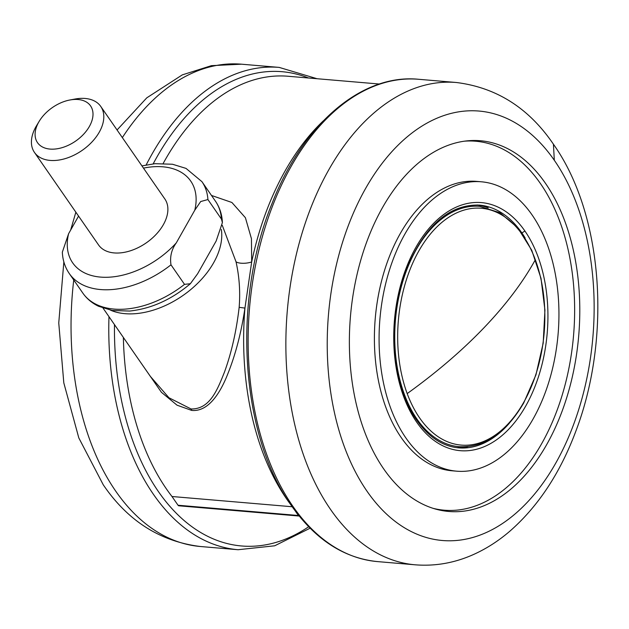 <?xml version="1.0" encoding="UTF-8"?>
<svg xmlns="http://www.w3.org/2000/svg" width="629" height="629" viewBox="0 0 629 629"><rect width="100%" height="100%" fill="white"/><g stroke="black" fill="none" stroke-linecap="round" stroke-linejoin="round"><path stroke-width="0.94" d="M211.478 195.446L231.904 202.483L245.404 217.713L251.443 238.69L251.679 261.939A233.964 144.033 -85.1 0 1 323.267 120.902M150.229 376.236L168.942 397.748L191.059 408.968C209.882 409.337 217.382 389.823 224.482 372.053C231.496 352.72 236.394 331.153 239.154 307.345C240.396 292.021 239.358 276.854 236.04 261.837L222.265 225.324M236.04 261.837A10.591 3.853 174.5 0 0 251.679 261.939L244.948 308.076C241.292 332.513 235.6 354.386 227.879 373.689C220.944 391.466 208.985 412.137 191.664 410.407L177.032 405.178L161.456 392.331L139.418 360.621M178.038 505.244L298.398 515.505A2.422 1.494 94.9 0 0 299.207 516.047L178.88 505.802A2.422 1.494 -85.1 0 1 178.038 505.244L171.984 496.509A233.964 144.033 -85.1 0 1 123.363 337.451M163.21 163.391A233.964 144.033 -85.1 0 1 288.019 76.251L379.373 84.034M290.582 504.45A233.964 144.033 -85.1 0 1 244.948 308.076L239.154 307.345M298.398 515.505L295.418 511.204M171.984 496.509L292.178 506.746M78.562 216.093L68.6 233.705A71.8 45.382 -34.7 0 0 100.498 277.09A71.8 45.382 -34.7 0 0 176.293 242.88C171.528 249.422 169.759 256.742 170.986 264.825L184.517 284.355L190.351 283.734L197.648 273.717L216.148 241.033L222.399 222.595L221.447 219.081A80.677 50.988 -34.7 0 0 215.456 201.194L201.933 181.663A80.677 50.988 145.3 0 1 207.916 199.55L221.447 219.081M176.293 242.88L194.786 210.188A71.8 45.382 -34.7 0 0 143.475 168.116M69.929 99.987L74.961 99.052A40.342 25.498 145.3 0 1 100.774 106.466L164.853 198.976A40.342 25.498 145.3 0 1 163.367 224.647A40.342 25.498 145.3 0 1 130.014 250.916A40.342 25.498 145.3 0 1 98.533 244.917L34.453 152.407A40.342 25.498 145.3 0 1 35.939 126.736A40.342 25.498 145.3 0 1 36.584 125.635L39.226 121.255A32.268 20.395 145.3 0 1 69.929 99.987A32.268 20.395 145.3 0 1 89.389 126.453A32.268 20.395 145.3 0 1 50.029 149.081A32.268 20.395 145.3 0 1 38.715 122.136A32.268 20.395 145.3 0 1 39.226 121.255M170.986 264.825A80.677 50.988 145.3 0 1 69.284 273.544C64.999 267.262 62.68 260.123 62.342 252.143L68.6 233.705M207.916 199.55L200.69 201.539L194.786 210.188M100.774 106.466A40.342 25.498 145.3 0 1 99.288 132.137A40.342 25.498 145.3 0 1 65.935 158.406A40.342 25.498 145.3 0 1 34.453 152.407M456.426 447.628A121.822 75 94.9 0 0 467.858 446.645M488.206 207.869A121.822 75 94.9 0 0 477.096 204.96M365.591 188.488A215.511 132.672 94.9 0 0 367.053 491.273A215.511 132.672 94.9 0 0 555.777 463.078A215.511 132.672 94.9 0 0 554.33 160.301A215.511 132.672 94.9 0 0 365.591 188.488M383.745 468.959A186.042 114.533 94.9 0 0 435.417 509.034A186.042 114.533 94.9 0 0 546.672 444.624A186.042 114.533 94.9 0 0 545.414 183.243A186.042 114.533 94.9 0 0 466.781 140.888A186.042 114.533 94.9 0 0 358.396 268.897A186.042 114.533 94.9 0 0 383.745 468.959M433.184 508.366A185.154 113.991 94.9 0 0 560.227 401.318A185.154 113.991 94.9 0 0 540.421 183.534A185.154 113.991 94.9 0 0 464.469 141.171M481.342 181.789L476.656 181.388A145.22 89.404 94.9 0 0 400.248 233.571A145.22 89.404 94.9 0 0 401.247 437.611A145.22 89.404 94.9 0 0 451.999 470.783L456.685 471.184A145.22 89.404 94.9 0 0 549.691 379.216A145.22 89.404 94.9 0 0 532.103 214.969A145.22 89.404 94.9 0 0 481.342 181.789A145.22 89.404 94.9 0 0 388.337 273.757A145.22 89.404 94.9 0 0 405.917 438.004A145.22 89.404 94.9 0 0 456.685 471.184M191.664 410.407A4.033 2.485 94.9 0 0 191.059 408.968M221.345 229.499A72.61 45.893 145.3 0 1 184.973 294.065A72.61 45.893 145.3 0 1 110.586 310.191M459.186 446.7A120.611 74.253 -85.1 0 1 398.715 374.813A120.611 74.253 -85.1 0 1 416.201 249.682A120.611 74.253 -85.1 0 1 479.668 206.343L499.953 212.744L517.738 227.808L531.749 250.263L541.026 278.419L544.934 310.176L543.189 343.159L535.932 374.9L523.69 403.008C505.975 433.177 484.479 447.738 459.186 446.7M418.82 250.971A118.842 73.161 -85.1 0 1 535.326 259.761A118.842 73.161 -85.1 0 1 523.698 402.387A118.842 73.161 -85.1 0 1 407.191 393.581A118.842 73.161 -85.1 0 1 418.82 250.971M407.191 393.597C436.612 372.423 462.213 350.479 483.984 327.764C505.716 305.041 522.825 282.374 535.326 259.761M114.47 324.603A237.998 146.518 94.9 0 0 158.422 491.595A237.998 146.518 94.9 0 0 308.697 526.732M308.454 77.988A237.998 146.518 94.9 0 0 153.162 163.878M73.75 279.991A242.031 149.002 94.9 0 0 115.767 491.21A242.031 149.002 94.9 0 0 200.376 546.507L238.108 549.722A242.031 149.002 -85.1 0 1 153.5 494.425A242.031 149.002 -85.1 0 1 108.974 316.67M146.164 164.963A242.031 149.002 -85.1 0 1 279.205 67.405L317.04 78.719M117.057 129.983L146.769 97.849L182.292 74.882L211.438 65.66L241.473 64.189A242.031 149.002 94.9 0 0 122.34 137.609M190.351 283.734C171.568 299.608 151.314 308.713 129.605 311.056L112.135 310.474L98.533 306.252C92.023 303.131 86.786 298.736 82.816 293.075A80.677 50.988 -34.7 0 0 184.517 284.355M415.903 247.331A124.495 76.644 -85.1 0 1 524.932 231.047A124.495 76.644 -85.1 0 1 525.765 405.957A124.495 76.644 -85.1 0 1 416.744 422.24A124.495 76.644 -85.1 0 1 415.903 247.331M525.152 238.006A121.822 75 94.9 0 0 521.873 232.927A121.822 75 94.9 0 0 479.29 205.093C449.877 204.244 426.014 224.639 407.718 266.279C386.937 315.742 391.199 384.979 416.956 420.51C428.813 437.241 442.69 446.362 458.604 447.864A121.822 75 94.9 0 0 509.38 423.191M521.873 232.927L524.924 231.04M418.568 79.278A242.031 149.002 94.9 0 0 263.559 232.557A242.031 149.002 94.9 0 0 292.87 506.298A242.031 149.002 94.9 0 0 377.479 561.595C343.914 558.19 315.184 539.485 291.306 505.496C240.333 434.765 231.991 300.67 272.09 203.364C302.832 124.283 361.636 73.577 418.568 79.278L456.3 82.493C496.493 87.502 528.863 108.07 553.418 144.198L554.322 160.285M377.479 561.595L415.203 564.811A242.031 149.002 -85.1 0 1 330.602 509.514A242.031 149.002 -85.1 0 1 301.291 235.773A242.031 149.002 -85.1 0 1 456.3 82.493M150.818 377.078L103.062 308.131M238.108 549.722L274.684 545.791L310.136 528.187M241.473 64.189L279.205 67.405M200.376 546.507C160.191 541.498 127.813 520.93 103.258 484.802L78.814 437.926L63.804 382.864L58.756 322.936L63.851 261.876M70.652 230.072L75.857 212.185M82.816 293.075L69.284 273.544M222.399 222.595C222.061 214.607 219.741 207.476 215.456 201.194M201.933 181.663L186.027 168.399L172.472 164.24L154.954 163.697L141.942 165.899M415.203 564.811C435.59 566.422 455.38 562.829 474.565 554.031C487.05 548.291 498.797 540.688 509.82 531.222C538.212 506.369 560.211 473.039 575.826 431.227C611.671 337.38 603.408 214.638 553.418 144.198"/></g></svg>
